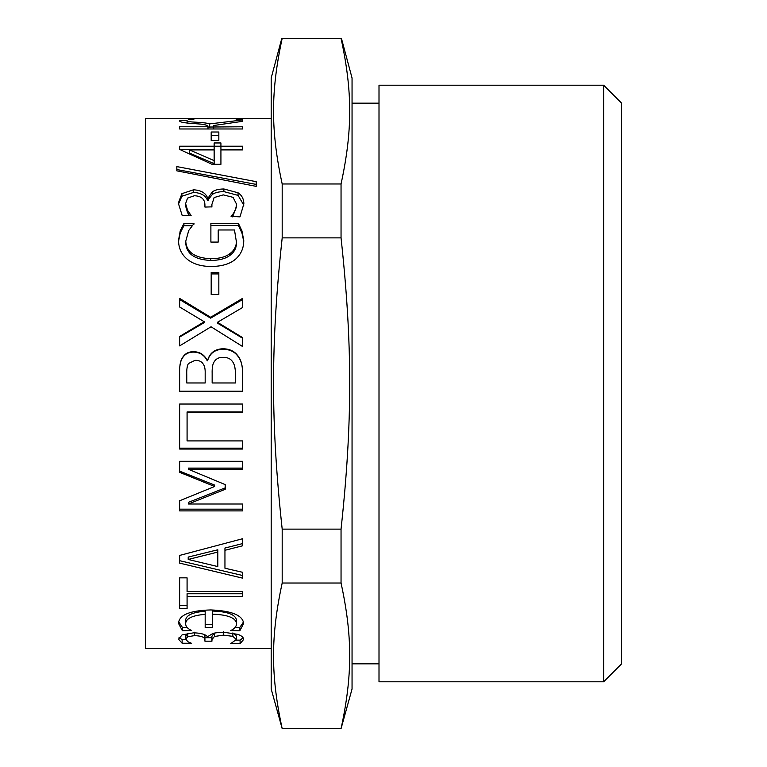 <?xml version="1.0" encoding="UTF-8"?>
<svg xmlns="http://www.w3.org/2000/svg" width="767" height="767" viewBox="0 0 767 767"><rect width="100%" height="100%" fill="white"/><g stroke="black" fill="none" stroke-linecap="round" stroke-linejoin="round"><path stroke-width="1.15" d="M207.982 127.044L242.535 126.776L242.535 128.981L179.641 128.981L179.641 126.776L207.982 126.776C207.742 125.261 204.684 124.321 198.806 123.947L192.277 123.477C183.275 122.845 179.066 121.905 179.641 120.668L187.081 120.601C186.554 121.416 189.765 121.963 196.716 122.241C203.341 122.586 207.589 123.151 209.458 123.928L242.535 119.968L242.535 121.32L242.535 119.968M209.458 127.447L209.458 123.928M187.081 123.036L187.081 120.601M207.982 128.981L207.982 126.776M213.686 128.981L213.686 125.52L242.535 121.32M176.832 170.84L176.832 169.536L256.197 184.396L256.197 186.362L176.832 170.84L176.832 166.602L256.197 181.664L256.197 186.362M210.887 225.498L238.355 225.498L241.921 232.88L243.743 241.384M185.758 241.221L185.758 243.158C186.515 253.963 194.866 259.716 210.781 260.435C219.17 260.377 225.527 258.719 229.841 255.449C234.242 252.285 236.466 248.019 236.524 242.65L234.481 229.975L218.221 229.975L218.221 242.084L210.887 242.084L210.887 223.322L238.355 223.322L241.921 230.809L243.753 240.454C243.772 248.105 241.039 254.347 235.546 259.188C229.927 263.973 221.759 266.408 211.03 266.494C200.858 266.389 192.891 263.944 187.129 259.141C181.511 254.395 178.634 248.153 178.519 240.407L180.255 230.723L183.917 223.523L194.013 223.523L188.711 230.522L185.758 241.221C186.515 252.18 194.866 258.019 210.781 258.738C219.17 258.69 225.527 257.003 229.841 253.685C234.242 250.483 236.466 246.159 236.524 240.713M178.538 241.356L180.255 232.794L183.917 225.699L192.344 225.699M238.355 225.498L238.355 223.322M229.841 255.449L229.841 253.685M194.013 224.098L194.013 223.523M183.917 225.699L183.917 223.523M180.255 232.794L180.255 230.723M179.641 299.561L210.628 318.152L242.535 299.561M179.641 337.058L204.252 322.591L204.252 321.757L179.641 307.001L179.641 298.411L210.628 317.26L242.535 298.411L242.535 307.538L217.454 322.303L242.535 337.576L242.535 346.483L211.03 326.78L179.641 345.879L179.641 336.425L204.252 321.757M217.454 322.303L217.454 323.137L242.535 338.199M210.628 318.152L210.628 317.26M242.535 448.149L179.641 448.149M242.535 411.965L187.081 411.965L187.081 440.91L242.535 440.91L242.535 449.04L179.641 449.04L179.641 404.036L242.535 404.036L242.535 412.358L187.081 412.358M242.535 591.568L242.535 593.754L187.081 593.754L187.081 608.499L179.641 608.499L179.641 577.848L187.081 577.848L187.081 591.568L242.535 591.568L242.535 596.64L187.081 596.64M187.081 605.441L179.641 605.441M185.882 639.726L182.134 639.726L179.018 637.319M188.088 633.168L185.806 635.776L185.806 639.247L187.944 641.739L191.414 643.245L182.134 643.245L178.519 639.189L182.038 634.903L193.6 632.823C200.82 633.034 205.46 634.338 207.521 636.725L212.21 633.878C214.434 632.88 218.288 632.334 223.772 632.248L237.895 634.367C241.682 635.766 243.599 637.463 243.657 639.457L240.09 643.657L230.704 643.657L236.37 639.496L232.852 636.351L223.37 635.124L214.453 636.485L211.951 639.563L211.951 641.183L204.923 641.183L204.923 639.774C204.837 637.252 201.347 635.862 194.473 635.622L187.742 636.754L185.806 639.247M204.923 639.774L204.923 636.294L203.955 634.443M211.951 637.684L204.923 637.684M214.453 636.485L214.453 633.053L211.951 636.092L211.951 639.563M236.37 639.496L236.37 636.025L232.852 632.919L232.852 636.351M243.129 637.78L240.09 640.129L236.255 640.129M182.134 639.726L182.134 643.245M187.742 633.321L187.742 636.754M240.09 640.129L240.09 643.657M187.071 627.368L182.393 627.368L178.682 621.826M205.172 614.367L205.172 611.241C192.565 612.219 186.045 615.239 185.604 620.311L185.604 623.561C185.7 626.534 187.742 628.844 191.721 630.503L182.393 630.723L178.519 623.437C178.96 615.009 189.727 610.513 210.829 609.938C231.759 610.791 242.708 615.297 243.657 623.475L239.831 630.781L230.56 630.56C234.395 629.007 236.399 626.677 236.572 623.561C235.776 617.847 227.732 614.722 212.459 614.166L212.459 627.703L205.172 627.703L205.172 614.367C192.565 615.364 186.045 618.423 185.604 623.561M212.459 624.396L205.172 624.396M236.572 623.561L236.572 620.311C235.776 614.674 227.732 611.587 212.459 611.04L212.459 614.166M243.484 621.979L239.831 627.425L235.133 627.425M182.393 627.368L182.393 630.723M239.831 627.425L239.831 630.781M188.203 559.459L188.203 557.072L217.818 549.776L217.818 552.067L188.203 559.459L217.818 566.583L217.818 552.067M242.535 543.611L224.952 548.022L224.952 568.232L242.535 572.287L242.535 578.126L179.641 563.122L179.641 555.423L242.535 538.75L242.535 545.807L224.952 550.284M242.535 575.49L179.641 560.687M225.201 487.87L188.356 502.366L188.356 504.005L242.535 504.005L242.535 510.899L179.641 510.899L179.641 500.765L214.655 486.489L214.655 485.099L179.641 471.13M242.535 509.163L179.641 509.163M242.535 468.091L188.356 468.091L188.356 469.26L225.201 484.61L225.201 489.298L188.356 504.005M214.655 486.489L179.641 472.338L179.641 461.303L242.535 461.303L242.535 469.26L188.356 469.26M203.082 363.865C201.539 361.41 198.835 360.241 194.981 360.356L188.404 363.558C187.11 365.763 186.573 369.56 186.774 374.958L186.774 382.963L205.172 382.963L205.172 373.481C205.326 368.985 204.626 365.773 203.082 363.865M186.774 382.963L205.172 382.963M232.746 361.928C230.781 358.87 227.722 357.364 223.571 357.412C219.017 357.077 215.757 358.764 213.792 362.494C212.564 364.593 212.018 368.256 212.152 373.481L212.152 382.963L235.402 382.963L235.402 376.185C235.603 369.387 234.721 364.641 232.746 361.928M212.152 382.963L235.402 382.963M179.641 374.775C179.363 366.933 180.216 361.516 182.191 358.515C184.598 354.153 188.471 352.015 193.811 352.12C199.928 352.302 204.405 355.188 207.263 360.768L207.569 360.768C209.794 353.251 215.009 349.407 223.216 349.225C229.515 349.426 234.261 351.554 237.434 355.62C240.972 359.665 242.669 365.6 242.535 373.414M242.535 391.208L179.641 391.208M207.569 360.461C209.794 352.839 215.009 348.937 223.216 348.755C229.515 348.956 234.261 351.113 237.434 355.236C240.972 359.339 242.669 365.351 242.535 373.28L242.535 391.314L179.641 391.314L179.641 374.651C179.363 366.712 180.216 361.219 182.191 358.179C184.598 353.75 188.471 351.583 193.811 351.689C199.928 351.871 204.405 354.795 207.263 360.461L207.569 360.768M211.184 273.934L218.835 273.934M211.184 272.429L218.835 272.429L218.835 294.461L211.184 294.461L211.184 272.429M211.903 206.86L204.923 207.071L204.923 204.99C204.837 199.123 201.318 196.045 194.367 195.748L187.541 198.097L185.604 203.638L187.589 210.369L191.108 215.517L182.191 215.517L178.318 203.15L181.884 193.667L193.505 189.804C200.973 190.226 205.671 192.929 207.569 197.915L208.183 197.915L212.258 191.971C214.568 190.082 218.442 189.075 223.878 188.97L238.048 192.785C241.883 195.326 243.82 199.027 243.858 203.869L239.985 216.86L231.068 216.39C234.194 213.14 236.025 209.084 236.572 204.243L233.053 197.34L223.264 194.885L214.146 197.55L211.903 204.425L211.903 207.071M232.554 216.86L236.572 206.668L236.572 204.243M178.356 204.31L181.884 196.247L193.505 192.431C200.973 192.843 205.671 195.518 207.569 200.436L212.258 194.569C214.568 192.699 218.442 191.712 223.878 191.606L238.048 195.374L243.82 205.153M185.604 203.638L185.604 206.074L187.589 212.718L189.487 215.517M212.258 194.569L212.258 191.971M208.183 200.436L208.183 197.915M207.569 200.436L207.569 197.915M181.884 196.247L181.884 193.667M187.589 212.718L187.589 210.369M214.146 160.648L214.146 149.92L189.574 149.92L214.146 160.648L214.146 163.678L189.574 153.093L189.574 149.92M179.641 149.757L179.641 146.2L242.535 146.2L242.535 149.92L220.925 149.92L220.925 164.311L212.056 164.311L179.641 149.421L214.146 149.421L214.146 142.959L220.925 142.959L220.925 149.421L242.535 149.421L242.535 149.92M211.184 135.404L218.835 135.404M211.184 132.001L218.835 132.001L218.835 140.514L211.184 140.514L211.184 132.001M236.111 118.674L242.535 118.674L242.535 119.173L236.111 119.173L236.111 118.444L179.44 118.444M193.965 119.173L193.965 118.578L193.965 119.173L188.203 119.173C188.672 118.674 185.758 118.454 179.44 118.53M236.111 119.173L236.111 118.578L193.965 118.578M271.192 648.556L145.404 648.556L145.404 118.444L236.111 118.444M281.815 38.35L271.192 78.013L271.192 688.987L282.189 728.65C270.655 675.324 270.655 636.361 282.189 583.025L341.047 583.025C352.59 636.361 352.59 675.324 341.047 728.65L352.053 688.987L352.053 78.013L341.42 38.35M282.189 728.65L341.047 728.65M282.189 583.025L282.189 529.125L341.047 529.125L341.047 583.025M282.189 529.125C270.655 422.464 270.655 344.536 282.189 237.875L341.047 237.875C352.59 344.536 352.59 422.464 341.047 529.125M282.189 237.875L282.189 183.975L341.047 183.975L341.047 237.875M282.189 183.975C270.655 130.639 270.655 91.676 282.189 38.35L341.047 38.35C352.59 91.676 352.59 130.639 341.047 183.975M379.003 663.829L352.053 663.829M379.003 85.204L379.003 681.796L603.629 681.796L603.629 85.204L379.003 85.204M603.629 85.204L621.596 103.171L621.596 663.829L603.629 681.796M196.716 123.784L196.716 122.241M241.921 232.88L241.921 230.809M210.781 260.435L210.781 258.738M194.473 632.2L194.473 635.622M223.37 631.711L223.37 635.124M238.048 195.374L238.048 192.785M223.878 191.606L223.878 188.97M193.505 192.431L193.505 189.804M271.192 118.444L242.535 118.444M379.003 103.171L352.053 103.171"/></g></svg>
